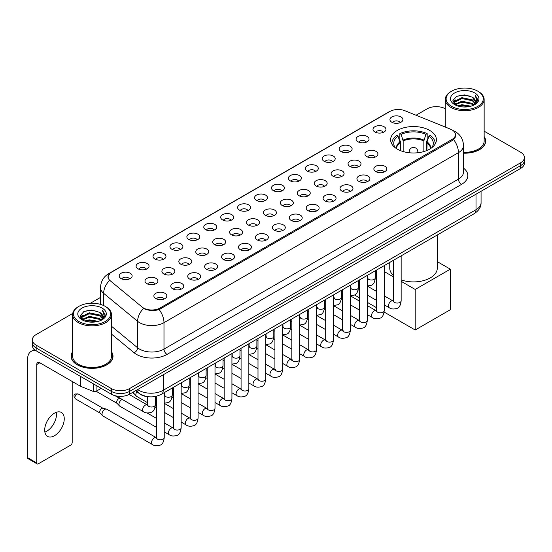 <?xml version="1.0" encoding="UTF-8"?>
<svg xmlns="http://www.w3.org/2000/svg" width="552" height="552" viewBox="0 0 552 552"><rect width="100%" height="100%" fill="white"/><g stroke="black" fill="none" stroke-linecap="round" stroke-linejoin="round"><path stroke-width="0.83" d="M429.697 130.417A22.894 13.22 0 0 0 404.747 127.553A22.894 13.22 0 0 0 390.616 139.766A22.894 13.22 0 0 0 397.323 149.116A22.894 13.22 0 0 0 422.273 151.979A22.894 13.22 0 0 0 436.404 139.766A22.894 13.22 0 0 0 429.697 130.417M374.905 132.004A6.479 3.74 180 0 1 373.614 130.948A6.479 3.74 180 0 1 375.76 126.298A6.479 3.74 180 0 1 384.068 126.718A6.479 3.74 180 0 1 385.351 130.948A6.479 3.74 180 0 1 374.905 132.004M383.274 132.397A3.885 2.242 0 0 0 382.232 131.3A3.885 2.242 0 0 0 378.403 130.734A3.885 2.242 0 0 0 375.691 132.397M357.979 141.774A6.479 3.74 180 0 1 356.695 140.719A6.479 3.74 180 0 1 358.841 136.068A6.479 3.74 180 0 1 367.142 136.489A6.479 3.74 180 0 1 368.432 140.719A6.479 3.74 180 0 1 357.979 141.774M366.356 142.168A3.885 2.242 0 0 0 365.314 141.07A3.885 2.242 0 0 0 361.484 140.505A3.885 2.242 0 0 0 358.772 142.168M341.06 151.545A6.479 3.74 180 0 1 339.77 150.489A6.479 3.74 180 0 1 341.916 145.838A6.479 3.74 180 0 1 350.223 146.259A6.479 3.74 180 0 1 351.507 150.489A6.479 3.74 180 0 1 341.06 151.545M349.43 151.938A3.885 2.242 0 0 0 348.388 150.841A3.885 2.242 0 0 0 344.558 150.275A3.885 2.242 0 0 0 341.847 151.938M324.134 161.315A6.479 3.74 180 0 1 322.851 160.259A6.479 3.74 180 0 1 324.997 155.609A6.479 3.74 180 0 1 333.298 156.03A6.479 3.74 180 0 1 334.588 160.259A6.479 3.74 180 0 1 324.134 161.315M332.511 161.708A3.885 2.242 0 0 0 331.469 160.611A3.885 2.242 0 0 0 327.64 160.045A3.885 2.242 0 0 0 324.928 161.708M307.216 171.085A6.479 3.74 180 0 1 305.925 170.03A6.479 3.74 180 0 1 308.071 165.379A6.479 3.74 180 0 1 316.379 165.793A6.479 3.74 180 0 1 317.662 170.03A6.479 3.74 180 0 1 307.216 171.085M315.585 171.472A3.885 2.242 0 0 0 314.543 170.382A3.885 2.242 0 0 0 310.714 169.816A3.885 2.242 0 0 0 308.002 171.472M290.29 180.856A6.479 3.74 180 0 1 289.007 179.8A6.479 3.74 180 0 1 291.152 175.15A6.479 3.74 180 0 1 299.453 175.564A6.479 3.74 180 0 1 300.743 179.8A6.479 3.74 180 0 1 290.29 180.856M298.666 181.242A3.885 2.242 0 0 0 297.625 180.152A3.885 2.242 0 0 0 293.795 179.579A3.885 2.242 0 0 0 291.083 181.242M273.371 190.626A6.479 3.74 180 0 1 272.081 189.571A6.479 3.74 180 0 1 274.227 184.92A6.479 3.74 180 0 1 282.534 185.334A6.479 3.74 180 0 1 283.818 189.571A6.479 3.74 180 0 1 273.371 190.626M281.741 191.013A3.885 2.242 0 0 0 280.699 189.922A3.885 2.242 0 0 0 276.869 189.35A3.885 2.242 0 0 0 274.158 191.013M256.445 200.397A6.479 3.74 180 0 1 255.162 199.341A6.479 3.74 180 0 1 257.308 194.69A6.479 3.74 180 0 1 265.609 195.104A6.479 3.74 180 0 1 266.899 199.341A6.479 3.74 180 0 1 256.445 200.397M264.822 200.783A3.885 2.242 0 0 0 263.78 199.693A3.885 2.242 0 0 0 259.951 199.12A3.885 2.242 0 0 0 257.239 200.783M239.527 210.167A6.479 3.74 180 0 1 238.236 209.111A6.479 3.74 180 0 1 240.382 204.461A6.479 3.74 180 0 1 248.69 204.875A6.479 3.74 180 0 1 249.973 209.111A6.479 3.74 180 0 1 239.527 210.167M247.896 210.553A3.885 2.242 0 0 0 246.854 209.463A3.885 2.242 0 0 0 243.025 208.891A3.885 2.242 0 0 0 240.313 210.553M222.601 219.937A6.479 3.74 180 0 1 221.317 218.882A6.479 3.74 180 0 1 223.463 214.231A6.479 3.74 180 0 1 231.764 214.645A6.479 3.74 180 0 1 233.054 218.882A6.479 3.74 180 0 1 222.601 219.937M230.977 220.324A3.885 2.242 0 0 0 229.936 219.234A3.885 2.242 0 0 0 226.106 218.661A3.885 2.242 0 0 0 223.394 220.324M205.682 229.708A6.479 3.74 180 0 1 204.392 228.645A6.479 3.74 180 0 1 206.538 224.002A6.479 3.74 180 0 1 214.845 224.416A6.479 3.74 180 0 1 216.129 228.645A6.479 3.74 180 0 1 205.682 229.708M214.052 230.094A3.885 2.242 0 0 0 213.01 229.004A3.885 2.242 0 0 0 209.18 228.431A3.885 2.242 0 0 0 206.469 230.094M188.756 239.478A6.479 3.74 180 0 1 187.473 238.416A6.479 3.74 180 0 1 189.619 233.772A6.479 3.74 180 0 1 197.92 234.186A6.479 3.74 180 0 1 199.21 238.416A6.479 3.74 180 0 1 188.756 239.478M197.133 239.865A3.885 2.242 0 0 0 196.091 238.774A3.885 2.242 0 0 0 192.262 238.202A3.885 2.242 0 0 0 189.55 239.865M171.838 249.249A6.479 3.74 180 0 1 170.547 248.186A6.479 3.74 180 0 1 172.693 243.535A6.479 3.74 180 0 1 181.001 243.956A6.479 3.74 180 0 1 182.284 248.186A6.479 3.74 180 0 1 171.838 249.249M180.207 249.635A3.885 2.242 0 0 0 179.165 248.538A3.885 2.242 0 0 0 175.336 247.972A3.885 2.242 0 0 0 172.624 249.635M154.912 259.019A6.479 3.74 180 0 1 153.629 257.957A6.479 3.74 180 0 1 155.774 253.306A6.479 3.74 180 0 1 164.075 253.727A6.479 3.74 180 0 1 165.365 257.957A6.479 3.74 180 0 1 154.912 259.019M163.288 259.405A3.885 2.242 0 0 0 162.247 258.308A3.885 2.242 0 0 0 158.417 257.743A3.885 2.242 0 0 0 155.705 259.405M137.993 268.789A6.479 3.74 180 0 1 136.703 267.727A6.479 3.74 180 0 1 138.849 263.076A6.479 3.74 180 0 1 147.156 263.497A6.479 3.74 180 0 1 148.44 267.727A6.479 3.74 180 0 1 137.993 268.789M146.363 269.176A3.885 2.242 0 0 0 145.321 268.079A3.885 2.242 0 0 0 141.491 267.513A3.885 2.242 0 0 0 138.78 269.176M121.067 278.553A6.479 3.74 180 0 1 119.784 277.497A6.479 3.74 180 0 1 121.93 272.847A6.479 3.74 180 0 1 130.231 273.268A6.479 3.74 180 0 1 131.521 277.497A6.479 3.74 180 0 1 121.067 278.553M129.444 278.946A3.885 2.242 0 0 0 128.402 277.849A3.885 2.242 0 0 0 124.573 277.283A3.885 2.242 0 0 0 121.861 278.946M391.823 122.24A6.479 3.74 180 0 1 390.54 121.178A6.479 3.74 180 0 1 392.686 116.527A6.479 3.74 180 0 1 400.987 116.948A6.479 3.74 180 0 1 402.277 121.178A6.479 3.74 180 0 1 391.823 122.24M400.2 122.627A3.885 2.242 0 0 0 399.158 121.53A3.885 2.242 0 0 0 395.329 120.964A3.885 2.242 0 0 0 392.617 122.627M366.866 156.678A6.479 3.74 180 0 1 365.583 155.623A6.479 3.74 180 0 1 367.729 150.972A6.479 3.74 180 0 1 376.029 151.386A6.479 3.74 180 0 1 377.32 155.623A6.479 3.74 180 0 1 366.866 156.678M375.243 157.065A3.885 2.242 0 0 0 374.201 155.975A3.885 2.242 0 0 0 370.371 155.402A3.885 2.242 0 0 0 367.66 157.065M349.947 166.449A6.479 3.74 180 0 1 348.664 165.393A6.479 3.74 180 0 1 350.81 160.742A6.479 3.74 180 0 1 359.111 161.156A6.479 3.74 180 0 1 360.394 165.393A6.479 3.74 180 0 1 349.947 166.449M358.324 166.835A3.885 2.242 0 0 0 357.275 165.745A3.885 2.242 0 0 0 353.446 165.172A3.885 2.242 0 0 0 350.734 166.835M333.022 176.219A6.479 3.74 180 0 1 331.738 175.163A6.479 3.74 180 0 1 333.884 170.513A6.479 3.74 180 0 1 342.185 170.927A6.479 3.74 180 0 1 343.475 175.163A6.479 3.74 180 0 1 333.022 176.219M341.398 176.605A3.885 2.242 0 0 0 340.356 175.515A3.885 2.242 0 0 0 336.527 174.943A3.885 2.242 0 0 0 333.815 176.605M316.103 185.989A6.479 3.74 180 0 1 314.819 184.934A6.479 3.74 180 0 1 316.965 180.283A6.479 3.74 180 0 1 325.266 180.697A6.479 3.74 180 0 1 326.549 184.934A6.479 3.74 180 0 1 316.103 185.989M324.479 186.376A3.885 2.242 0 0 0 323.431 185.286A3.885 2.242 0 0 0 319.601 184.713A3.885 2.242 0 0 0 316.889 186.376M299.177 195.76A6.479 3.74 180 0 1 297.894 194.697A6.479 3.74 180 0 1 300.04 190.054A6.479 3.74 180 0 1 308.34 190.468A6.479 3.74 180 0 1 309.631 194.697A6.479 3.74 180 0 1 299.177 195.76M307.554 196.146A3.885 2.242 0 0 0 306.512 195.056A3.885 2.242 0 0 0 302.682 194.483A3.885 2.242 0 0 0 299.971 196.146M282.258 205.53A6.479 3.74 180 0 1 280.975 204.468A6.479 3.74 180 0 1 283.121 199.824A6.479 3.74 180 0 1 291.421 200.238A6.479 3.74 180 0 1 292.705 204.468A6.479 3.74 180 0 1 282.258 205.53M290.635 205.917A3.885 2.242 0 0 0 289.586 204.827A3.885 2.242 0 0 0 285.757 204.254A3.885 2.242 0 0 0 283.045 205.917M265.333 215.301A6.479 3.74 180 0 1 264.049 214.238A6.479 3.74 180 0 1 266.195 209.587A6.479 3.74 180 0 1 274.496 210.008A6.479 3.74 180 0 1 275.786 214.238A6.479 3.74 180 0 1 265.333 215.301M273.709 215.687A3.885 2.242 0 0 0 272.667 214.59A3.885 2.242 0 0 0 268.838 214.024A3.885 2.242 0 0 0 266.126 215.687M248.414 225.071A6.479 3.74 180 0 1 247.13 224.008A6.479 3.74 180 0 1 249.276 219.358A6.479 3.74 180 0 1 257.577 219.779A6.479 3.74 180 0 1 258.86 224.008A6.479 3.74 180 0 1 248.414 225.071M256.79 225.457A3.885 2.242 0 0 0 255.742 224.36A3.885 2.242 0 0 0 251.912 223.795A3.885 2.242 0 0 0 249.2 225.457M231.488 234.841A6.479 3.74 180 0 1 230.205 233.779A6.479 3.74 180 0 1 232.351 229.128A6.479 3.74 180 0 1 240.658 229.549A6.479 3.74 180 0 1 241.942 233.779A6.479 3.74 180 0 1 231.488 234.841M239.865 235.228A3.885 2.242 0 0 0 238.823 234.131A3.885 2.242 0 0 0 234.993 233.565A3.885 2.242 0 0 0 232.282 235.228M214.569 244.612A6.479 3.74 180 0 1 213.286 243.549A6.479 3.74 180 0 1 215.432 238.899A6.479 3.74 180 0 1 223.732 239.32A6.479 3.74 180 0 1 225.016 243.549A6.479 3.74 180 0 1 214.569 244.612M222.946 244.998A3.885 2.242 0 0 0 221.897 243.901A3.885 2.242 0 0 0 218.068 243.335A3.885 2.242 0 0 0 215.356 244.998M197.644 254.375A6.479 3.74 180 0 1 196.36 253.32A6.479 3.74 180 0 1 198.506 248.669A6.479 3.74 180 0 1 206.814 249.09A6.479 3.74 180 0 1 208.097 253.32A6.479 3.74 180 0 1 197.644 254.375M206.02 254.769A3.885 2.242 0 0 0 204.978 253.672A3.885 2.242 0 0 0 201.149 253.106A3.885 2.242 0 0 0 198.437 254.769M180.725 264.146A6.479 3.74 180 0 1 179.441 263.09A6.479 3.74 180 0 1 181.587 258.44A6.479 3.74 180 0 1 189.888 258.86A6.479 3.74 180 0 1 191.171 263.09A6.479 3.74 180 0 1 180.725 264.146M189.101 264.539A3.885 2.242 0 0 0 188.053 263.442A3.885 2.242 0 0 0 184.223 262.876A3.885 2.242 0 0 0 181.511 264.539M163.799 273.916A6.479 3.74 180 0 1 162.516 272.86A6.479 3.74 180 0 1 164.662 268.21A6.479 3.74 180 0 1 172.969 268.631A6.479 3.74 180 0 1 174.253 272.86A6.479 3.74 180 0 1 163.799 273.916M172.176 274.31A3.885 2.242 0 0 0 171.134 273.212A3.885 2.242 0 0 0 167.304 272.647A3.885 2.242 0 0 0 164.593 274.31M146.88 283.687A6.479 3.74 180 0 1 145.597 282.631A6.479 3.74 180 0 1 147.743 277.98A6.479 3.74 180 0 1 156.043 278.394A6.479 3.74 180 0 1 157.327 282.631A6.479 3.74 180 0 1 146.88 283.687M155.257 284.073A3.885 2.242 0 0 0 154.208 282.983A3.885 2.242 0 0 0 150.379 282.417A3.885 2.242 0 0 0 147.667 284.073M375.76 171.582A6.479 3.74 180 0 1 374.47 170.52A6.479 3.74 180 0 1 376.616 165.876A6.479 3.74 180 0 1 384.923 166.29A6.479 3.74 180 0 1 386.207 170.52A6.479 3.74 180 0 1 375.76 171.582M384.13 171.969A3.885 2.242 0 0 0 383.088 170.879A3.885 2.242 0 0 0 379.258 170.306A3.885 2.242 0 0 0 376.547 171.969M358.834 181.353A6.479 3.74 180 0 1 357.551 180.29A6.479 3.74 180 0 1 359.697 175.639A6.479 3.74 180 0 1 367.998 176.06A6.479 3.74 180 0 1 369.288 180.29A6.479 3.74 180 0 1 358.834 181.353M367.211 181.739A3.885 2.242 0 0 0 366.169 180.642A3.885 2.242 0 0 0 362.333 180.076A3.885 2.242 0 0 0 359.628 181.739M341.916 191.123A6.479 3.74 180 0 1 340.625 190.06A6.479 3.74 180 0 1 342.771 185.41A6.479 3.74 180 0 1 351.079 185.831A6.479 3.74 180 0 1 352.362 190.06A6.479 3.74 180 0 1 341.916 191.123M350.285 191.51A3.885 2.242 0 0 0 349.243 190.412A3.885 2.242 0 0 0 345.414 189.847A3.885 2.242 0 0 0 342.702 191.51M324.99 200.893A6.479 3.74 180 0 1 323.707 199.831A6.479 3.74 180 0 1 325.852 195.18A6.479 3.74 180 0 1 334.153 195.601A6.479 3.74 180 0 1 335.443 199.831A6.479 3.74 180 0 1 324.99 200.893M333.367 201.28A3.885 2.242 0 0 0 332.325 200.183A3.885 2.242 0 0 0 328.488 199.617A3.885 2.242 0 0 0 325.783 201.28M308.071 210.664A6.479 3.74 180 0 1 306.781 209.601A6.479 3.74 180 0 1 308.927 204.951A6.479 3.74 180 0 1 317.234 205.372A6.479 3.74 180 0 1 318.518 209.601A6.479 3.74 180 0 1 308.071 210.664M316.441 211.05A3.885 2.242 0 0 0 315.399 209.953A3.885 2.242 0 0 0 311.57 209.387A3.885 2.242 0 0 0 308.858 211.05M291.145 220.427A6.479 3.74 180 0 1 289.862 219.372A6.479 3.74 180 0 1 292.008 214.721A6.479 3.74 180 0 1 300.309 215.142A6.479 3.74 180 0 1 301.599 219.372A6.479 3.74 180 0 1 291.145 220.427M299.522 220.821A3.885 2.242 0 0 0 298.48 219.724A3.885 2.242 0 0 0 294.651 219.158A3.885 2.242 0 0 0 291.939 220.821M274.227 230.198A6.479 3.74 180 0 1 272.936 229.142A6.479 3.74 180 0 1 275.082 224.492A6.479 3.74 180 0 1 283.39 224.912A6.479 3.74 180 0 1 284.673 229.142A6.479 3.74 180 0 1 274.227 230.198M282.596 230.591A3.885 2.242 0 0 0 281.554 229.494A3.885 2.242 0 0 0 277.725 228.928A3.885 2.242 0 0 0 275.013 230.591M257.301 239.968A6.479 3.74 180 0 1 256.018 238.912A6.479 3.74 180 0 1 258.163 234.262A6.479 3.74 180 0 1 266.464 234.683A6.479 3.74 180 0 1 267.755 238.912A6.479 3.74 180 0 1 257.301 239.968M265.678 240.362A3.885 2.242 0 0 0 264.636 239.264A3.885 2.242 0 0 0 260.806 238.699A3.885 2.242 0 0 0 258.094 240.362M240.382 249.739A6.479 3.74 180 0 1 239.092 248.683A6.479 3.74 180 0 1 241.238 244.032A6.479 3.74 180 0 1 249.545 244.446A6.479 3.74 180 0 1 250.829 248.683A6.479 3.74 180 0 1 240.382 249.739M248.752 250.125A3.885 2.242 0 0 0 247.71 249.035A3.885 2.242 0 0 0 243.88 248.469A3.885 2.242 0 0 0 241.169 250.125M223.457 259.509A6.479 3.74 180 0 1 222.173 258.453A6.479 3.74 180 0 1 224.319 253.803A6.479 3.74 180 0 1 232.62 254.217A6.479 3.74 180 0 1 233.91 258.453A6.479 3.74 180 0 1 223.457 259.509M231.833 259.895A3.885 2.242 0 0 0 230.791 258.805A3.885 2.242 0 0 0 226.962 258.239A3.885 2.242 0 0 0 224.25 259.895M206.538 269.279A6.479 3.74 180 0 1 205.247 268.224A6.479 3.74 180 0 1 207.393 263.573A6.479 3.74 180 0 1 215.701 263.987A6.479 3.74 180 0 1 216.984 268.224A6.479 3.74 180 0 1 206.538 269.279M214.907 269.666A3.885 2.242 0 0 0 213.865 268.576A3.885 2.242 0 0 0 210.036 268.003A3.885 2.242 0 0 0 207.324 269.666M189.612 279.05A6.479 3.74 180 0 1 188.329 277.994A6.479 3.74 180 0 1 190.475 273.343A6.479 3.74 180 0 1 198.775 273.757A6.479 3.74 180 0 1 200.065 277.994A6.479 3.74 180 0 1 189.612 279.05M197.989 279.436A3.885 2.242 0 0 0 196.947 278.346A3.885 2.242 0 0 0 193.117 277.773A3.885 2.242 0 0 0 190.405 279.436M172.693 288.82A6.479 3.74 180 0 1 171.403 287.764A6.479 3.74 180 0 1 173.549 283.114A6.479 3.74 180 0 1 181.856 283.528A6.479 3.74 180 0 1 183.14 287.764A6.479 3.74 180 0 1 172.693 288.82M181.063 289.207A3.885 2.242 0 0 0 180.021 288.116A3.885 2.242 0 0 0 176.191 287.544A3.885 2.242 0 0 0 173.48 289.207M155.767 298.591A6.479 3.74 180 0 1 154.484 297.535A6.479 3.74 180 0 1 156.63 292.884A6.479 3.74 180 0 1 164.931 293.298A6.479 3.74 180 0 1 166.221 297.535A6.479 3.74 180 0 1 155.767 298.591M164.144 298.977A3.885 2.242 0 0 0 163.102 297.887A3.885 2.242 0 0 0 159.273 297.314A3.885 2.242 0 0 0 156.561 298.977M450.473 129.154A11.661 6.734 180 0 1 452.033 129.906A11.661 6.734 180 0 1 455.448 134.667A11.661 6.734 180 0 1 452.033 139.428L160.018 308.023A11.661 6.734 180 0 1 142.216 307.126L110.262 280.782A11.661 6.734 180 0 1 108.151 276.918A11.661 6.734 180 0 1 111.566 272.157L389.905 111.463A11.661 6.734 180 0 1 404.837 110.704L450.473 129.154M149.033 396.784A12.958 7.48 180 0 1 139.325 393.611L135.73 390.65M72.609 351.748A20.948 12.096 0 0 0 71.098 356.261A20.948 12.096 0 0 0 77.239 364.81A20.948 12.096 0 0 0 100.071 367.432A20.948 12.096 0 0 0 113.001 356.261A20.948 12.096 0 0 0 111.49 351.748M455.904 135.164L453.62 139.552L452.488 140.38L159.162 309.555C154.284 310.955 149.488 310.783 144.776 309.03L143.52 308.423A15.118 10.115 129.5 0 0 137.614 321.333L103.645 293.326A17.278 9.977 180 0 1 100.526 287.606L100.526 304.387M72.719 313.453L36.156 334.567A12.958 7.48 0 0 0 32.354 339.859L32.354 345.504A12.958 7.48 0 0 0 36.156 350.789L111.297 394.176L111.297 391.354A12.958 7.48 0 0 0 129.623 391.354L520.605 165.621A12.958 7.48 0 0 0 524.4 160.328A12.958 7.48 0 0 1 520.605 165.621L129.623 391.354A12.958 7.48 0 0 1 111.297 391.354L36.156 347.967L111.297 391.354L111.297 388.532A12.958 7.48 0 0 0 129.623 388.532L520.605 162.799A12.958 7.48 0 0 0 524.4 157.506A12.958 7.48 0 0 0 520.605 152.221L484.145 131.169M32.354 342.682A12.958 7.48 0 0 0 36.156 347.967A12.958 7.48 0 0 1 32.354 342.682M103.645 305.553L103.645 293.326A15.118 10.115 129.5 0 1 109.51 280.457L107.854 276.911L109.986 273.281M463.507 153.187A20.948 12.096 0 0 0 485.656 141.105A20.948 12.096 0 0 0 484.145 136.599M445.264 108.723A12.958 7.48 0 0 0 427.138 108.834L416.049 115.237M100.526 297.404L90.39 303.248M32.354 339.859A12.958 7.48 0 0 0 36.156 345.145L111.297 388.532M111.297 394.176A12.958 7.48 0 0 0 129.623 394.176L520.605 168.443A12.958 7.48 0 0 0 524.4 163.15L524.4 157.506M451.57 106.364A18.575 10.723 0 0 0 477.839 106.364A18.575 10.723 0 0 0 477.839 91.197L478.453 91.549A19.437 11.226 0 0 1 484.145 99.491A19.437 11.226 0 0 1 472.146 109.855A19.437 11.226 0 0 1 450.963 107.426A19.437 11.226 0 0 1 445.264 99.491A19.437 11.226 0 0 1 450.963 91.549L451.57 91.197A18.575 10.723 0 0 0 451.57 106.364M463.507 152.311A19.437 11.226 0 0 0 484.145 141.105L484.145 99.491M463.507 153.056A20.735 11.972 0 0 0 485.443 141.105A20.735 11.972 0 0 0 484.145 136.944M457.429 105.86L461.914 104.707L471.001 106.17M458.712 106.246L461.914 105.591L469.669 106.495M454.648 104.404L461.914 101.182L472.339 103.383L474.023 104.776M455.083 104.783L461.914 102.065L472.339 104.266L473.554 105.197M454.034 103.817L454.275 101.478L461.914 97.656L472.339 99.857L475.196 103.1M453.937 103.39L454.275 102.361L461.914 98.539L472.339 100.74L474.996 103.521M473.443 105.287A10.798 6.238 0 0 0 475.507 101.623A10.798 6.238 0 0 0 472.339 97.214L475.5 101.837M474.789 92.964A14.255 8.232 0 0 0 454.655 92.943A14.255 8.232 0 0 0 454.565 104.563A14.255 8.232 0 0 0 454.627 104.604A14.255 8.232 0 0 0 474.851 104.563A14.255 8.232 0 0 0 474.789 92.964M472.339 97.214L464.584 94.896L456.607 96.365L452.909 100.54L455.365 104.997M474.327 104.852L477.777 100.485L477.846 99.698L475.037 95.02L476.804 100.264L473.561 105.232M478.453 91.549L477.839 91.197A18.575 10.723 0 0 0 451.57 91.197M475.037 95.02L477.839 99.877M456.421 96.455L461.306 95.248L470.056 96.034M453.054 102.134L454.648 100.878M458.153 99.388L461.306 98.78L469.745 99.47M458.153 102.913L461.306 102.306L469.745 102.996M458.802 106.274L461.306 105.832L469.655 106.501M452.964 101.782L455.579 99.926M454.351 104.155L455.579 103.452M400.11 150.482L400.11 142.699L398.082 136.144A19.782 11.419 0 0 0 394.832 147.06A19.782 11.419 0 0 0 395.336 147.805M400.614 150.689L400.614 141.139L399.841 140.691L399.841 133.639A21.597 12.468 0 0 1 427.179 133.639L425.889 134.384A19.782 11.419 0 0 0 401.131 134.384L403.16 140.939L403.16 151.558M423.86 151.558L423.86 140.939L425.889 134.384M401.152 279.905A23.757 13.717 0 0 0 425.15 280.147A23.757 13.717 0 0 0 437.274 268.189L437.274 234.993M427.179 133.639L427.179 140.691L426.413 141.139L426.413 150.689M398.082 136.144L396.791 135.399A21.597 12.468 0 0 0 391.913 143.292A21.597 12.468 0 0 0 391.975 144.258M401.131 134.384L399.841 133.639M389.753 262.428L389.753 268.189A23.757 13.717 0 0 0 393.376 275.469M435.045 144.258A21.597 12.468 0 0 0 435.114 143.292A21.597 12.468 0 0 0 430.236 135.399L428.945 136.144L427.062 141.871L426.917 150.482M431.692 147.805A19.782 11.419 0 0 0 432.188 147.06A19.782 11.419 0 0 0 428.945 136.144M415.194 329.999L415.194 289.441L450.322 269.155L450.322 309.72L415.194 329.999L384.13 312.066M376.45 307.637L367.308 302.351M359.531 297.866L354.494 294.961M415.194 289.441L401.152 281.334M393.376 276.842L384.226 271.563M437.274 261.627L450.322 269.155M147.577 402.684L136.689 396.398A3.885 2.242 -60 0 1 136.379 396.143A3.885 2.242 -60 0 1 135.882 394.618A3.885 2.242 -60 0 1 136.882 391.596M134.177 393.7A2.808 1.621 -60 0 1 133.95 393.514A2.808 1.621 -60 0 1 133.591 392.41A2.808 1.621 -60 0 1 133.646 391.851M156.464 427.351L119.77 406.168A3.885 2.242 -60 0 1 119.453 405.913A3.885 2.242 -60 0 1 118.963 404.388A3.885 2.242 -60 0 1 121.709 399.627A3.885 2.242 -60 0 1 122.171 399.406M117.252 403.471A2.808 1.621 -60 0 1 117.024 403.284A2.808 1.621 -60 0 1 116.672 402.18A2.808 1.621 -60 0 1 118.659 398.744A2.808 1.621 -60 0 1 119.791 398.496L121.116 398.799M164.241 392.631L164.241 437.591C163.702 442.111 162.309 444.629 160.045 445.16C156.83 446.154 154.249 445.926 152.297 444.484L102.844 415.939A3.885 2.242 -60 0 1 102.534 415.684A3.885 2.242 -60 0 1 102.037 414.159A3.885 2.242 -60 0 1 104.79 409.398A3.885 2.242 -60 0 1 106.357 409.06A3.885 2.242 -60 0 1 106.729 409.204L156.975 438.067M100.333 413.234A2.808 1.621 -60 0 1 100.105 413.055A2.808 1.621 -60 0 1 99.746 411.951A2.808 1.621 -60 0 1 101.734 408.514A2.808 1.621 -60 0 1 102.865 408.266L106.357 409.06M56.325 412.289A13.821 7.983 -60 0 1 46.727 431.25A13.821 7.983 -60 0 1 44.884 432.112M54.482 435.721A13.821 7.983 120 0 0 63.508 423.543A13.821 7.983 120 0 0 61.389 412.468A13.821 7.983 120 0 0 54.482 413.151A13.821 7.983 120 0 0 45.45 425.33A13.821 7.983 120 0 0 47.569 436.411A13.821 7.983 120 0 0 54.482 435.721M96.096 385.399L96.096 391.306L101.216 388.353M36.004 350.706A17.278 9.977 -120 0 0 31.181 351.348A17.278 9.977 -120 0 0 27.6 359.255L27.6 457.663L36.763 462.955L36.763 364.548A4.319 2.491 60 0 1 37.66 362.567A4.319 2.491 60 0 1 39.82 362.781L80.309 386.158L80.309 376.285M36.763 462.955A2.16 1.249 120 0 0 37.212 463.942L28.048 458.65A2.16 1.249 -60 0 1 27.6 457.663M37.212 463.942A2.16 1.249 120 0 0 38.288 463.832L70.67 445.14A2.16 1.249 120 0 0 72.195 442.497L72.195 381.473M96.096 391.306A2.16 1.249 180 0 1 93.329 391.451L80.599 386.303A2.16 1.249 180 0 1 80.309 386.158M78.915 321.519A18.575 10.723 0 0 0 105.184 321.519A18.575 10.723 0 0 0 105.184 306.353A18.575 10.723 0 0 0 105.184 306.346L105.798 306.705A19.437 11.226 0 0 1 111.49 314.64A19.437 11.226 0 0 1 99.491 325.004A19.437 11.226 0 0 1 78.308 322.575A19.437 11.226 0 0 1 72.609 314.64A19.437 11.226 0 0 1 78.308 306.705L78.915 306.353A18.575 10.723 0 0 0 78.915 321.519M72.609 314.64L72.609 356.261A19.437 11.226 0 0 0 78.308 364.196A19.437 11.226 0 0 0 99.491 366.625A19.437 11.226 0 0 0 111.49 356.261L111.49 314.64M72.609 352.093A20.735 11.972 0 0 0 71.318 356.261A20.735 11.972 0 0 0 77.39 364.72A20.735 11.972 0 0 0 99.988 367.315A20.735 11.972 0 0 0 112.787 356.261A20.735 11.972 0 0 0 111.49 352.093M84.773 321.009L89.258 319.863L98.346 321.319M86.057 321.402L89.258 320.74L97.014 321.65L88.651 320.981L86.146 321.423M81.993 319.56L89.258 316.337L99.684 318.538L101.368 319.925M82.427 319.939L89.258 317.214L99.684 319.415L100.899 320.346M81.379 318.966L81.62 316.627L89.258 312.805L99.684 315.006L102.541 318.249M81.282 318.538L81.62 317.51L89.258 313.688L99.684 315.889L102.341 318.67M100.788 320.436A10.798 6.238 0 0 0 102.851 316.772A10.798 6.238 0 0 0 99.684 312.363L102.844 316.986M102.134 308.113A14.255 8.232 0 0 0 82 308.092A14.255 8.232 0 0 0 81.91 319.718A14.255 8.232 0 0 0 81.972 319.753A14.255 8.232 0 0 0 102.196 319.718A14.255 8.232 0 0 0 102.134 308.113M99.684 312.363L91.929 310.045L83.952 311.514L80.261 315.689L82.71 320.146M101.678 320.001L105.121 315.634L105.19 314.854L102.382 310.169L104.149 315.413L100.906 320.381M105.798 306.705L105.184 306.353A18.575 10.723 0 0 0 78.915 306.353M102.382 310.169L105.184 315.026M83.766 311.604L88.651 310.403L97.4 311.183M80.399 317.283L81.993 316.034M85.498 314.536L88.651 313.929L97.09 314.619M85.498 318.069L88.651 317.455L97.09 318.145M80.309 316.938L82.924 315.075M81.696 319.304L82.924 318.601M160.018 308.023L160.018 309.217M452.033 139.428L452.033 140.643M463.507 168.105A21.597 12.468 180 0 1 461.5 184.402L167.042 354.405A4.319 2.491 60 0 1 163.985 349.112L458.443 179.11A17.278 9.977 0 0 0 463.507 172.058L463.507 145.604A17.278 9.977 180 0 1 458.443 152.656A15.118 8.729 -120 0 0 453.62 139.552M167.042 354.405A21.597 12.468 180 0 1 136.496 354.405A21.597 12.468 180 0 1 134.074 352.742L111.49 334.119M139.552 349.112A17.278 9.977 0 0 0 163.985 349.112L163.985 322.665A17.278 9.977 180 0 1 139.552 322.665A17.278 9.977 180 0 1 137.614 321.333L137.614 347.781A17.278 9.977 0 0 0 139.552 349.112M453.13 130.569A15.118 7.079 112 0 0 452.93 130.493L455.31 131.631C460.478 134.729 463.211 139.394 463.507 145.604M159.162 309.555A15.118 8.729 60 0 1 163.985 322.665L458.443 152.656L458.443 179.11A4.319 2.491 60 0 0 461.5 184.402M110.283 273.04A15.118 8.729 -120 0 0 108.716 273.626C103.548 276.731 100.816 281.389 100.526 287.606M108.716 273.626L388.629 112.021A15.118 8.729 60 0 1 389.774 111.532M129.623 388.532L129.623 394.176M520.605 162.799L520.605 168.443M36.156 345.145L36.156 350.789M111.49 326.246L137.614 347.781A4.319 2.891 -50.5 0 1 134.074 352.742M137.627 389.553A17.278 9.977 0 0 0 138.787 390.292A17.278 9.977 0 0 0 163.219 390.292L476.01 209.712A17.278 9.977 0 0 0 481.068 202.653C481.192 206.945 478.915 210.616 474.216 213.665L161.432 394.252A8.639 4.989 60 0 0 163.219 390.292L163.219 374.773M476.01 194.187L476.01 209.712A8.639 4.989 60 0 1 474.216 213.665M136.924 389.96A8.639 5.775 129.5 0 0 138.428 392.769L135.806 390.602M400.11 142.699A16.933 9.777 0 0 0 396.577 148.66M423.86 140.939A16.933 9.777 0 0 0 403.16 140.939M399.965 141.871A17.133 9.895 0 0 0 396.412 148.557M424.005 140.111A17.133 9.895 0 0 0 403.022 140.111M430.615 148.557A17.133 9.895 0 0 0 427.062 141.871M430.443 148.66A16.933 9.777 0 0 0 426.917 142.699M409.577 152.787A4.319 2.491 180 0 1 409.191 151.759L409.191 152.745M417.829 152.745L417.829 151.759A4.319 2.491 180 0 1 417.443 152.787M401.152 255.852L401.152 300.812A3.885 2.242 180 0 1 399.834 302.496A3.885 2.242 180 0 1 394.514 302.399A3.885 2.242 180 0 1 393.376 300.812L393.252 301.654L393.597 301.364M401.152 300.812C400.614 305.332 399.22 307.85 396.957 308.382C393.742 309.375 391.161 309.148 389.208 307.705A3.885 2.242 -60 0 1 388.615 304.594A3.885 2.242 -60 0 1 391.154 301.164A3.885 2.242 -60 0 1 391.327 301.075A3.885 2.242 -60 0 1 393.093 300.971L393.887 301.288M384.226 265.622L384.226 310.583A3.885 2.242 180 0 1 382.909 312.266A3.885 2.242 180 0 1 377.589 312.17A3.885 2.242 180 0 1 376.45 310.583L376.326 311.425L376.671 311.135M384.226 310.583C383.695 315.095 382.294 317.621 380.031 318.152C376.823 319.146 374.242 318.918 372.289 317.476A3.885 2.242 -60 0 1 371.689 314.364A3.885 2.242 -60 0 1 374.228 310.935A3.885 2.242 -60 0 1 374.401 310.845A3.885 2.242 -60 0 1 376.174 310.741L376.961 311.059M367.308 275.393L367.308 320.353A3.885 2.242 180 0 1 365.99 322.037A3.885 2.242 180 0 1 360.67 321.94A3.885 2.242 180 0 1 359.531 320.353L359.407 321.195L359.752 320.905M367.308 320.353C366.769 324.866 365.376 327.391 363.112 327.922C359.897 328.916 357.316 328.688 355.364 327.246A3.885 2.242 -60 0 1 354.77 324.134A3.885 2.242 -60 0 1 357.31 320.705A3.885 2.242 -60 0 1 357.482 320.615A3.885 2.242 -60 0 1 359.255 320.512L360.042 320.829M350.382 285.163L350.382 330.124A3.885 2.242 180 0 1 349.064 331.807A3.885 2.242 180 0 1 343.744 331.711A3.885 2.242 180 0 1 342.606 330.124L342.481 330.965L342.833 330.676M350.382 330.124C349.851 334.636 348.45 337.162 346.187 337.686C342.978 338.68 340.398 338.459 338.445 337.017A3.885 2.242 -60 0 1 337.845 333.905A3.885 2.242 -60 0 1 340.384 330.475A3.885 2.242 -60 0 1 340.556 330.386A3.885 2.242 -60 0 1 342.33 330.282L343.116 330.593M333.463 294.927L333.463 339.894A3.885 2.242 180 0 1 332.145 341.578A3.885 2.242 180 0 1 326.825 341.481A3.885 2.242 180 0 1 325.687 339.894L325.563 340.736L325.908 340.446M333.463 339.894C332.925 344.407 331.531 346.932 329.268 347.456C326.053 348.45 323.472 348.229 321.519 346.787A3.885 2.242 -60 0 1 320.926 343.675A3.885 2.242 -60 0 1 323.465 340.246A3.885 2.242 -60 0 1 323.638 340.156A3.885 2.242 -60 0 1 325.411 340.053L326.197 340.363M316.537 304.697L316.537 349.664A3.885 2.242 180 0 1 315.22 351.348A3.885 2.242 180 0 1 309.9 351.251A3.885 2.242 180 0 1 308.761 349.664L308.637 350.506L308.989 350.216M316.537 349.664C316.006 354.177 314.605 356.702 312.342 357.227C309.134 358.22 306.553 358 304.6 356.557A3.885 2.242 -60 0 1 304 353.446A3.885 2.242 -60 0 1 306.539 350.016A3.885 2.242 -60 0 1 306.712 349.927A3.885 2.242 -60 0 1 308.485 349.823L309.272 350.134M299.619 314.467L299.619 359.435A3.885 2.242 180 0 1 298.301 361.118A3.885 2.242 180 0 1 292.981 361.022A3.885 2.242 180 0 1 291.842 359.435L291.718 360.277L292.063 359.987M299.619 359.435C299.08 363.947 297.687 366.473 295.423 366.997C292.208 367.991 289.627 367.77 287.675 366.328A3.885 2.242 -60 0 1 287.081 363.216A3.885 2.242 -60 0 1 289.621 359.787A3.885 2.242 -60 0 1 289.793 359.69A3.885 2.242 -60 0 1 291.566 359.593L292.353 359.904M282.693 324.238L282.693 369.205A3.885 2.242 180 0 1 281.375 370.889A3.885 2.242 180 0 1 276.055 370.792A3.885 2.242 180 0 1 274.917 369.205L274.792 370.04L275.144 369.757M282.693 369.205C282.162 373.718 280.761 376.243 278.498 376.768C275.289 377.761 272.709 377.54 270.756 376.098A3.885 2.242 -60 0 1 270.156 372.979A3.885 2.242 -60 0 1 272.695 369.557A3.885 2.242 -60 0 1 272.867 369.461A3.885 2.242 -60 0 1 274.641 369.364L275.427 369.674M265.774 334.008L265.774 378.976A3.885 2.242 180 0 1 264.456 380.659A3.885 2.242 180 0 1 259.136 380.563A3.885 2.242 180 0 1 257.998 378.976L257.874 379.81L258.219 379.528M265.774 378.976C265.236 383.488 263.842 386.007 261.579 386.538C258.364 387.532 255.783 387.311 253.83 385.869A3.885 2.242 -60 0 1 253.237 382.75A3.885 2.242 -60 0 1 255.776 379.327A3.885 2.242 -60 0 1 255.949 379.231A3.885 2.242 -60 0 1 257.722 379.134L258.508 379.445M248.848 343.779L248.848 388.746A3.885 2.242 180 0 1 247.531 390.43A3.885 2.242 180 0 1 242.211 390.333A3.885 2.242 180 0 1 241.072 388.746L240.948 389.581L241.3 389.298M248.848 388.746C248.317 393.259 246.916 395.777 244.653 396.308C241.445 397.302 238.864 397.081 236.911 395.639A3.885 2.242 -60 0 1 236.311 392.52A3.885 2.242 -60 0 1 238.85 389.098A3.885 2.242 -60 0 1 239.023 389.001A3.885 2.242 -60 0 1 240.796 388.905L241.583 389.215M231.93 353.549L231.93 398.516A3.885 2.242 180 0 1 230.612 400.2A3.885 2.242 180 0 1 225.292 400.103A3.885 2.242 180 0 1 224.153 398.516L224.029 399.351L224.374 399.068M231.93 398.516C231.392 403.029 229.998 405.547 227.734 406.079C224.519 407.072 221.938 406.852 219.986 405.409A3.885 2.242 -60 0 1 219.392 402.291A3.885 2.242 -60 0 1 221.932 398.868A3.885 2.242 -60 0 1 222.104 398.772A3.885 2.242 -60 0 1 223.877 398.675L224.664 398.986M215.004 363.319L215.004 408.287A3.885 2.242 180 0 1 213.686 409.97A3.885 2.242 180 0 1 208.366 409.874A3.885 2.242 180 0 1 207.228 408.287L207.103 409.122L207.455 408.839M215.004 408.287C214.473 412.799 213.072 415.318 210.809 415.849C207.6 416.843 205.02 416.622 203.067 415.18A3.885 2.242 -60 0 1 202.467 412.061A3.885 2.242 -60 0 1 205.006 408.639A3.885 2.242 -60 0 1 205.178 408.542A3.885 2.242 -60 0 1 206.952 408.445L207.738 408.756M198.085 373.09L198.085 418.05A3.885 2.242 180 0 1 196.767 419.734A3.885 2.242 180 0 1 191.447 419.637A3.885 2.242 180 0 1 190.309 418.05L190.185 418.892L190.53 418.602M198.085 418.05C197.547 422.57 196.153 425.088 193.89 425.62C190.675 426.613 188.094 426.385 186.141 424.95A3.885 2.242 -60 0 1 185.548 421.832A3.885 2.242 -60 0 1 188.087 418.409A3.885 2.242 -60 0 1 188.26 418.312A3.885 2.242 -60 0 1 190.033 418.216L190.82 418.526M181.159 382.86L181.159 427.821A3.885 2.242 180 0 1 179.842 429.504A3.885 2.242 180 0 1 174.522 429.408A3.885 2.242 180 0 1 173.383 427.821L173.259 428.662L173.611 428.373M181.159 427.821C180.628 432.34 179.227 434.859 176.964 435.39C173.756 436.384 171.175 436.156 169.222 434.721A3.885 2.242 -60 0 1 168.622 431.602A3.885 2.242 -60 0 1 171.161 428.179A3.885 2.242 -60 0 1 171.334 428.083A3.885 2.242 -60 0 1 173.107 427.986L173.894 428.297M76.873 394.156A2.808 1.621 -60 0 1 78.274 394.018L75.465 394.018A2.808 1.621 60 0 1 76.873 394.156A2.808 1.621 -60 0 0 75.037 396.633A2.808 1.621 -60 0 0 75.465 398.882L100.202 413.165M164.241 437.591A3.885 2.242 180 0 1 162.923 439.275A3.885 2.242 180 0 1 157.603 439.178A3.885 2.242 180 0 1 156.464 437.591L156.34 438.433L156.685 438.143M152.297 444.484A3.885 2.242 -60 0 1 151.703 441.372A3.885 2.242 -60 0 1 154.243 437.943A3.885 2.242 -60 0 1 154.415 437.853A3.885 2.242 -60 0 1 156.188 437.757M375.339 270.749L375.339 277.766A3.885 2.242 180 0 1 374.021 279.45A3.885 2.242 180 0 1 368.702 279.353A3.885 2.242 180 0 1 367.563 277.766L367.563 275.241M358.414 280.519L358.414 287.537A3.885 2.242 180 0 1 357.103 289.22A3.885 2.242 180 0 1 351.783 289.124A3.885 2.242 180 0 1 350.637 287.537L350.637 285.011M341.495 290.29L341.495 297.307A3.885 2.242 180 0 1 340.177 298.991A3.885 2.242 180 0 1 334.857 298.894A3.885 2.242 180 0 1 333.718 297.307L333.718 294.782M324.569 300.06L324.569 307.078A3.885 2.242 180 0 1 323.258 308.761A3.885 2.242 180 0 1 317.938 308.665A3.885 2.242 180 0 1 316.793 307.078L316.793 304.552M307.65 309.831L307.65 316.841A3.885 2.242 180 0 1 306.332 318.525A3.885 2.242 180 0 1 301.012 318.428A3.885 2.242 180 0 1 299.874 316.841L299.874 314.323M290.725 319.601L290.725 326.611A3.885 2.242 180 0 1 289.414 328.295A3.885 2.242 180 0 1 284.094 328.198A3.885 2.242 180 0 1 282.955 326.611L282.955 324.093M273.806 329.371L273.806 336.382A3.885 2.242 180 0 1 272.488 338.065A3.885 2.242 180 0 1 267.168 337.969A3.885 2.242 180 0 1 266.029 336.382L266.029 333.863M256.88 339.142L256.88 346.152A3.885 2.242 180 0 1 255.569 347.836A3.885 2.242 180 0 1 250.249 347.739A3.885 2.242 180 0 1 249.111 346.152L249.111 343.634M239.961 348.912L239.961 355.923A3.885 2.242 180 0 1 238.643 357.606A3.885 2.242 180 0 1 233.323 357.51A3.885 2.242 180 0 1 232.185 355.923L232.185 353.404M223.036 358.683L223.036 365.693A3.885 2.242 180 0 1 221.725 367.377A3.885 2.242 180 0 1 216.405 367.28A3.885 2.242 180 0 1 215.266 365.693L215.266 363.168M206.117 368.453L206.117 375.463A3.885 2.242 180 0 1 204.799 377.147A3.885 2.242 180 0 1 199.479 377.05A3.885 2.242 180 0 1 198.34 375.463L198.34 372.938M189.191 378.223L189.191 385.234A3.885 2.242 180 0 1 187.88 386.917A3.885 2.242 180 0 1 182.56 386.821A3.885 2.242 180 0 1 181.422 385.234L181.422 382.708M172.272 387.994L172.272 395.004A3.885 2.242 180 0 1 170.954 396.688A3.885 2.242 180 0 1 165.635 396.591A3.885 2.242 180 0 1 164.496 395.004L164.496 392.479M155.347 396.46L155.347 404.775A3.885 2.242 180 0 1 154.036 406.458A3.885 2.242 180 0 1 148.716 406.362A3.885 2.242 180 0 1 147.577 404.775L147.577 396.681M116.175 395.943L143.41 411.668A3.885 2.242 -60 0 1 142.816 408.556A3.885 2.242 -60 0 1 145.355 405.127A3.885 2.242 -60 0 1 145.528 405.03A3.885 2.242 -60 0 1 147.294 404.933L129.127 394.445M36.763 364.548L39.82 362.781M80.599 376.45L80.599 386.303M93.329 391.451L93.329 383.806M108.151 276.918L108.151 278.422M455.448 134.667L455.448 137.151M388.629 112.021L391.402 110.731M161.432 394.252C154.477 397.744 147.529 397.744 140.574 394.252L138.428 392.769M481.068 202.653L481.068 191.268M485.443 142.837L485.443 141.105M453.91 103.666L453.91 102.948M445.264 127.05L445.264 99.491M391.913 144.148L391.913 143.292M435.114 144.148L435.114 143.292M417.829 151.759A4.319 4.319 0 0 0 411.35 148.019A4.319 4.319 0 0 0 409.191 151.759M389.208 307.705L384.226 304.835M376.45 300.343L367.308 295.065M359.531 290.573L358.186 289.793M393.376 260.337L393.376 300.812M393.093 300.971L384.226 295.851M376.45 291.366L367.308 286.081M372.289 317.476L367.308 314.605M359.531 310.114L350.382 304.835M342.606 300.343L341.26 299.563M376.45 270.107L376.45 310.583M376.174 310.741L367.308 305.622M359.531 301.137L350.382 295.851M355.364 327.246L350.382 324.369M342.606 319.884L333.463 314.605M325.687 310.114L324.341 309.334M359.531 279.878L359.531 320.353M359.255 320.512L350.382 315.392M342.606 310.907L333.463 305.622M338.445 337.017L333.463 334.139M325.687 329.654L316.537 324.369M308.761 319.884L307.416 319.104M342.606 289.648L342.606 330.124M342.33 330.282L333.463 325.162M325.687 320.677L316.537 315.392M321.519 346.787L316.537 343.91M308.761 339.425L299.619 334.139M291.842 329.654L290.497 328.875M325.687 299.419L325.687 339.894M325.411 340.053L316.537 334.933M308.761 330.441L299.619 325.162M304.6 356.557L299.619 353.68M291.842 349.195L282.693 343.91M274.917 339.425L273.571 338.645M308.761 309.189L308.761 349.664M308.485 349.823L299.619 344.703M291.842 340.211L282.693 334.933M287.675 366.328L282.693 363.451M274.917 358.966L265.774 353.68M257.998 349.195L256.652 348.415M291.842 318.959L291.842 359.435M291.566 359.593L282.693 354.474M274.917 349.982L265.774 344.703M270.756 376.098L265.774 373.221M257.998 368.736L248.848 363.451M241.072 358.966L239.727 358.186M274.917 328.73L274.917 369.205M274.641 369.364L265.774 364.244M257.998 359.752L248.848 354.474M253.83 385.869L248.848 382.991M241.072 378.499L231.93 373.221M224.153 368.736L222.808 367.956M257.998 338.5L257.998 378.976M257.722 379.134L248.848 374.014M241.072 369.523L231.93 364.244M236.911 395.639L231.93 392.762M224.153 388.27L215.004 382.991M207.228 378.499L205.882 377.727M241.072 348.271L241.072 388.746M240.796 388.905L231.93 383.785M224.153 379.293L215.004 374.014M219.986 405.409L215.004 402.532M207.228 398.04L198.085 392.762M190.309 388.27L188.963 387.497M224.153 358.041L224.153 398.516M223.877 398.675L215.004 393.555M207.228 389.063L198.085 383.785M203.067 415.18L198.085 412.303M190.309 407.811L181.159 402.532M173.383 398.04L172.038 397.267M207.228 367.811L207.228 408.287M206.952 408.445L198.085 403.326M190.309 398.834L181.159 393.555M186.141 424.95L181.159 422.073M173.383 417.581L164.241 412.303M156.464 407.811L155.119 407.038M132.314 392.624L134.046 393.624M190.309 377.582L190.309 418.05M190.033 418.216L181.159 413.096M173.383 408.604L164.241 403.326M133.95 393.514L136.379 396.143M169.222 434.721L164.241 431.843M96.145 391.278L117.127 403.395M173.383 387.352L173.383 427.821M173.107 427.986L164.241 422.866M156.464 418.375L147.08 412.958M117.024 403.284L119.453 405.913M114.954 395.66L119.936 398.53M156.464 396.219L156.464 437.591M100.105 413.055L102.534 415.684M78.274 394.018L103.01 408.301M75.465 398.882C73.492 396.433 73.492 394.818 75.465 394.018M368.074 278.236L367.287 277.925M367.308 285.977L371.144 285.329C373.407 284.797 374.808 282.279 375.339 277.766M359.531 282.424L358.414 281.782M367.784 278.318L367.439 278.601L367.563 277.766M351.155 288.006L350.361 287.695M350.382 295.741L354.218 295.099C356.488 294.568 357.882 292.049 358.414 287.537M342.606 292.194L341.495 291.553M350.865 288.089L350.513 288.372L350.637 287.537M334.229 297.776L333.442 297.466M333.463 305.511L337.3 304.87C339.563 304.338 340.963 301.82 341.495 297.307M325.687 301.965L324.569 301.323M333.939 297.859L333.594 298.142L333.718 297.307M317.31 307.547L316.517 307.236M316.537 315.282L320.381 314.64C322.644 314.109 324.038 311.59 324.569 307.078M308.761 311.735L307.65 311.093M317.02 307.63L316.669 307.912L316.793 307.078M300.385 317.317L299.598 317.007M299.619 325.052L303.455 324.41C305.718 323.879 307.119 321.361 307.65 316.841M291.842 321.505L290.725 320.864M300.095 317.393L299.75 317.683L299.874 316.841M283.466 327.088L282.672 326.777M282.693 334.822L286.536 334.181C288.799 333.649 290.193 331.131 290.725 326.611M274.917 331.276L273.806 330.634M283.176 327.163L282.824 327.453L282.955 326.611M266.54 336.858L265.753 336.547M265.774 344.593L269.611 343.951C271.874 343.42 273.274 340.901 273.806 336.382M257.998 341.046L256.88 340.405M266.25 336.934L265.905 337.224L266.029 336.382M249.621 346.628L248.828 346.311M248.848 354.363L252.692 353.722C254.955 353.19 256.349 350.672 256.88 346.152M241.072 350.817L239.961 350.175M249.332 346.704L248.98 346.994L249.111 346.152M232.696 356.399L231.909 356.081M231.93 364.134L235.766 363.492C238.029 362.961 239.43 360.442 239.961 355.923M224.153 360.587L223.036 359.945M232.406 356.475L232.061 356.764L232.185 355.923M215.777 366.169L214.983 365.852M215.004 373.904L218.847 373.262C221.11 372.731 222.504 370.206 223.036 365.693M207.228 370.357L206.117 369.709M215.487 366.245L215.135 366.535L215.266 365.693M198.851 375.933L198.064 375.622M198.085 383.674L201.922 383.026C204.185 382.501 205.585 379.976 206.117 375.463M190.309 380.128L189.191 379.479M198.561 376.015L198.216 376.305L198.34 375.463M181.932 385.703L181.139 385.393M181.159 393.445L185.003 392.796C187.266 392.272 188.66 389.746 189.191 385.234M173.383 389.891L172.272 389.25M181.642 385.786L181.291 386.076L181.422 385.234M165.007 395.473L164.22 395.163M164.241 403.215L168.077 402.567C170.34 402.042 171.741 399.517 172.272 395.004M156.464 399.662L155.347 399.02M164.717 395.556L164.372 395.846L164.496 395.004M148.088 405.244L147.294 404.933M143.41 411.668C145.321 413.103 147.908 413.324 151.158 412.337C153.421 411.813 154.815 409.287 155.347 404.775M147.798 405.327L147.446 405.616L147.577 404.775M31.181 351.348L34.369 349.506M112.787 357.993L112.787 356.261M81.254 318.815L81.254 318.097M71.318 357.993L71.318 356.261"/></g></svg>
